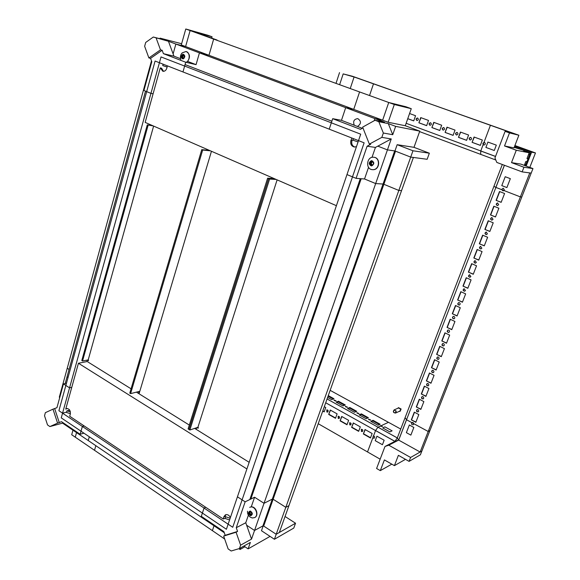 <?xml version="1.0" encoding="UTF-8"?>
<svg xmlns="http://www.w3.org/2000/svg" width="580" height="580" viewBox="0 0 580 580"><rect width="100%" height="100%" fill="white"/><g stroke="black" fill="none" stroke-linecap="round" stroke-linejoin="round"><path stroke-width="0.87" d="M243.905 546.034L248.11 548.883L250.371 542.416L239.446 548.535L240.613 545.157L236.075 532.23L237.575 531.439L225.178 535.297L223.887 531.606L201.311 516.323L204.051 508.044L228.129 524.189L358.52 140.621L159.42 62.734L62.56 413.17L232.732 527.271L364.124 142.818L358.52 140.621L360.709 134.183L161.022 56.927L159.42 62.734L155.085 61.038L58.906 410.72L62.56 413.17L61.255 417.875L226.403 529.264L237.438 496.813L245.151 501.816L254.584 497.227L264.031 503.295L272.651 498.938L285.817 507.311L288.934 505.651L279.342 532.469L276.203 534.267L263.69 526.053L262.907 525.922L254.54 530.468L246.638 525.226M262.907 525.922L394.675 150.923L387.433 149.894L377.812 146.145M394.675 150.923L395.509 151.184L263.69 526.053M285.055 516.49L295.539 523.218L279.342 532.469L413.402 157.456L401.556 190.588L398.83 190.443L383.315 184.063L375.673 183.57L391.253 138.946L381.836 137.373L383.344 133.03L392.74 134.698L395.647 126.36L419.768 131.138L413.989 147.327L429.345 153.2L427.148 159.282L410.72 157.1L395.509 151.184M254.54 530.468L387.433 149.894M276.203 534.267L410.72 157.1M66.461 383.242L63.467 383.902L69.556 387.853L62.56 413.17L66.54 412.141L62.56 413.17L82.367 426.452L80.149 434.275L83.941 433.173M214.013 525.777L212.389 530.635L224.685 539.016L75.255 437.168L76.538 432.615M208.053 520.884L207.821 521.579L224.286 532.737L68.723 427.315L68.904 426.662M211.678 38.091L212.062 36.779L207.814 35.249L185.781 29L181.293 44.943L208.967 55.288L199.44 52.881L196.062 64.641L187.652 61.422C190.429 57.086 189.964 53.802 186.26 51.562L186.137 51.54M180.844 59.588C179.988 57.036 180.438 54.788 182.192 52.852L186.02 51.504C190.218 52.272 190.24 60.711 186.049 62.314M183.07 58.979C180.641 57.717 180.59 56.115 182.932 54.179C185.368 55.441 185.411 57.043 183.07 58.979M184.005 55.136L183.106 54.919L183.758 54.484L184.614 56.702L183.693 58.471L183.2 58.196L183.962 58.377L183.2 58.196M182.635 58.471L182.004 58.319L182.243 58.674L183.135 58.167M182.004 58.319L181.989 57.717L182.975 57.949L181.989 57.717M181.823 57.391L181.388 56.456L182.917 55.97L181.786 56.1M181.931 55.731L182.309 54.694L183.106 54.919M184.005 55.216L182.932 54.998M183.019 55.028L182.917 55.97M182.772 56.34L182.374 56.695L182.809 57.63M183.367 58.225C182.439 56.934 182.649 55.941 184.005 55.252M184.106 55.702L183.998 58.319M372.462 169.665L373.295 169.686C379.9 169.672 380.596 157.753 374.006 157.281L373.904 157.267M373.099 169.672L372.367 169.657C365.161 169.266 366.669 156.107 373.81 157.252C380.4 157.724 379.712 169.65 373.099 169.672M371.555 165.967C368.496 164.357 368.467 162.574 371.468 160.617C374.535 162.226 374.564 164.01 371.555 165.967M372.788 161.312L371.678 161.45L372.462 161.015L373.556 163.56L372.411 165.459L371.744 165.104L372.229 165.155M370.221 165.141L370.207 164.474L370.997 164.553L371.012 165.22L370.221 165.141L370.569 165.561L371.744 165.104M370.004 164.096L369.474 163.024L370.772 162.748L370.257 163.11L370.794 164.184L370.004 164.096L370.207 164.474M371.07 161.349L370.961 162.349L369.982 162.661M370.178 162.262L370.613 161.124L371.678 161.45M372.469 161.544L371.57 161.508M370.772 162.748L370.961 162.349M370.997 164.553L370.794 164.184M372.86 164.974L372.106 165.104C370.25 163.741 370.388 162.581 372.505 161.646L372.81 161.719C371.048 162.668 370.917 163.799 372.403 165.104M254.656 517.585L254.765 517.527C259.202 515.555 256.099 506.224 251.242 506.898L254.584 497.227M249.719 507.37C254.649 504.578 259.688 515.272 254.548 517.643L252.227 517.976L250.27 517.128C248.276 515.692 247.356 513.713 247.493 511.197M250.458 515.729C247.906 513.728 247.87 512.162 250.35 511.031C252.909 513.039 252.945 514.605 250.458 515.729M250.176 511.727L249.284 512.22L249.429 511.321L251.002 511.567L250.531 511.807L251.466 512.01L252.09 513.336L251.387 515.446L250.611 515.011L251.495 514.554L250.611 515.011M251.169 514.496L249.85 515.178L249.349 514.75L250.052 513.336L249.161 513.793L249.335 514.163M249.161 513.793L248.704 512.749L250.176 511.77M250.016 512.075L249.596 512.299L250.052 513.336M250.219 513.706L250.719 514.728M251.531 514.467L251.329 514.453C250.125 513.902 249.77 513.017 250.27 511.799M250.814 511.669L251.945 514.097M49.902 426.568L57.58 423.132L52.99 409.154L45.363 412.67L44.529 415.759L47.524 424.937L49.902 426.568L62.575 423.146L88.233 440.532L89.306 436.791M68.063 377.435L67.055 376.79L65.206 383.518L145.522 91.14M69.071 369.445L67.229 368.278L59.312 397.184L59.747 397.467M63.467 383.902L56.942 407.704L52.99 409.154M69.556 387.853L71.768 387.353M72.978 430.2L71.703 434.746L94.511 450.298L95.845 445.694M62.575 423.146L63.256 422.842M57.58 423.132L61.531 421.674L80.149 434.275M84.187 425.938L82.367 426.452M59.298 422.675L54.716 408.726M66.54 412.141L62.56 413.17M145.094 86.173L144.594 85.971L151.481 60.828L60.552 392.653L60.987 392.935M248.11 548.883L270.062 536.391M236.075 532.23L223.662 536.094L228.136 548.912L231.181 551L239.446 548.535M244.956 546.744L240.062 549.492L240.627 547.868M295.539 523.218L293.785 528.068L274.42 539.269L285.817 507.311M240.613 545.157L251.531 539.096L264.031 503.295M263.182 525.879L261.478 530.722L274.42 539.269M225.178 535.297L223.662 536.094M204.051 508.044L205.704 507.268M238.895 548.695L240.062 549.492M251.531 539.096L245.761 522.754L248.392 515.156M237.575 531.439L236.263 527.72L245.761 522.754M245.151 501.816L236.263 527.72M395.647 126.36L388.288 123.605L378.812 121.706L375.013 120.278L384.547 122.206L345.695 107.655L353.727 109.388L388.158 122.257L394.313 104.509L411.271 108.692L405.855 106.742L388.73 102.493L382.626 120.191L374.941 118.61L374.216 120.72M394.313 104.509L190.117 30.573L185.6 46.552L175.87 44.051L173.115 53.904M331.861 121.213L185.056 64.576M374.941 118.61L175.87 44.051M354.293 125.251C352.814 121.358 353.981 119.139 357.787 118.61C361.42 121.198 361.311 123.816 357.469 126.462M382.626 120.191L185.6 46.552M388.73 102.493L190.117 30.573M199.44 52.881L168.454 41.274L153.309 37.033L165.612 40.216L160.08 38.142L181.634 43.732M153.309 37.033L145.689 42.463L144.645 46.298L148.893 57.956L160.493 49.858L156.179 38.113M160.08 38.142L159.913 38.744M168.454 41.274L173.949 56.166L163.408 53.664L162.161 50.264L160.493 49.858M180.576 58.711L173.949 56.166M212.062 36.779L193.684 31.581L217.152 40.071L213.657 39.099L208.967 55.288M196.062 64.641L185.723 62.234L182.968 71.949L159.42 62.734L150.945 93.387L143.92 90.473L151.8 61.712L150.575 58.333L162.161 50.264M213.657 39.099L185.781 29M148.893 57.956L150.575 58.333M153.106 93.764L150.945 93.387M163.408 53.664L185.723 62.234M413.989 147.327L397.155 144.688L394.944 150.988M429.345 153.2L412.974 150.771L397.155 144.688M411.271 108.692L405.275 125.744L419.768 131.138M388.158 122.257L405.275 125.744M392.74 134.698L388.288 123.605M383.344 133.03L378.812 121.706M375.013 120.278L362.63 127.136L369.358 144.108L381.836 137.373M391.253 138.946L375.434 147.422L367.104 146.225L370.671 144.297L369.358 144.108M375.673 183.57L364.537 178.974L368.554 167.33M371.998 157.368L375.434 147.422M364.537 178.974L356.084 178.35L346.978 174.58L358.52 140.621L329.23 129.166L332.695 118.682L341.468 120.335L345.695 107.655M398.83 190.443L412.974 150.771M362.268 128.303L341.468 120.335M362.942 127.933L360.412 129.333L332.695 118.682M359.586 91.937L353.727 109.388M367.104 146.225L356.084 178.35M230.376 517.577C229.1 515.076 227.447 514.17 225.402 514.844L223.865 516.736L223.22 518.991L69.658 416.215L70.303 414.221C70.637 410.64 69.448 408.748 66.729 408.545L65.736 409.125L78.438 363.254L246.906 468.959M67.41 408.494L65.736 409.125M78.438 363.254L87.225 361.529L131.065 388.81M70.376 411.858L66.896 410.872L66.461 412.438L70.419 413.721M223.22 518.991L225.004 518.433L229.586 519.912M223.865 516.736L225.018 516.164L224.946 516.729L225.569 516.751L225.004 518.433M226.012 514.634L225.018 516.164M136.416 392.138L189.312 425.06M194.662 428.388L249.168 462.311M66.896 410.872L69.716 410.147M225.569 516.751L230.158 518.23M351.879 138.025L350.943 140.454C350.182 143.92 351.291 146.109 354.279 147.016L356.454 146.689M336.4 205.69L145.167 122.402L160.268 67.889L162.871 71.282C164.734 71.478 166.061 70.419 166.837 68.121L167.381 65.852M350.943 140.454L351.973 140.606C351.219 143.768 352.154 145.921 354.793 147.052M353.481 138.649L352.952 140.201L352.306 140.019L351.973 140.606M160.268 67.889L161.537 68.164L163.516 71.34M358.077 141.919L352.952 140.201M163.125 64.184L162.741 65.576L167.112 67.041M198.302 427.692L197.758 427.358M196.743 427.699L196.214 429.352L196.743 427.699M274.209 178.604L267.619 178.19L188.094 428.91L188.964 429.454L268.613 178.625L188.964 429.454L189.834 430.005L197.903 427.308L198.338 427.576L198.121 428.25L197.055 427.59M267.619 178.19L275.188 179.031L268.613 178.625L269.599 179.053L276.174 179.459M277.11 179.865L197.903 427.308M189.834 430.005L269.599 179.053M209.525 150.43L201.753 149.647L202.659 150.046L130.594 393.624L139.816 391.275L211.454 151.271M139.062 393.791L139.62 391.928L138.924 391.5M88.552 360.224L88.051 359.919M210.431 150.829L202.659 150.046M201.753 149.647L129.79 393.117L130.594 393.624M139.62 391.928L138.192 391.688M138.489 393.428L138.881 392.123M153.214 125.911L147.269 124.888L81.802 360.521L82.548 360.992L88.203 359.89L88.399 360.76L87.29 360.064L86.848 361.601M147.269 124.888L152.373 125.541M153.613 126.085L88.203 359.89M82.548 360.992L148.11 125.251M327.069 398.96L397.314 437.922L493.942 186.318L495.857 187.398L504.375 165.256M405.485 459.338L394.407 465.638L398.387 455.329L409.081 461.368L410.604 457.468L420.137 452.023L398.699 440.111L504.419 165.278M318.224 423.704L380.154 459.179L367.517 451.943L375.572 430.534L394.958 441.337L398.656 440.089L420.137 452.023L421.877 451.022L531.193 173.094L529.801 172.912L420.137 452.023L428.2 431.491L429.918 430.577L420.377 454.829L409.081 461.368M460.281 307.726L457.076 315.991L452.298 313.751L455.481 305.508L460.281 307.726M460.078 304.384L459.259 305.109C457.533 304.638 457.323 303.804 458.635 302.601C459.773 302.608 460.259 303.202 460.078 304.384M465.653 293.871L462.427 302.202L457.613 299.99L460.825 291.682L465.653 293.871M471.076 279.894L467.821 288.289L462.971 286.114L466.211 277.733L471.076 279.894M476.542 265.8L473.258 274.267L468.379 272.121L471.641 263.668L476.542 265.8M482.06 251.582L478.739 260.13L473.824 258.006L477.115 249.48L482.06 251.582M487.62 237.249L484.278 245.862L479.319 243.774L482.64 235.175L487.62 237.249M493.225 222.792L489.853 231.478L484.865 229.419L488.215 220.748L493.225 222.792M498.88 208.206L495.479 216.971L490.455 214.941L493.834 206.197L498.88 208.206M504.586 193.502L501.156 202.34L496.096 200.346L499.503 191.523L504.586 193.502M510.342 178.662L506.884 187.579L501.78 185.614L505.216 176.719L510.342 178.662M454.749 318.137L453.98 318.848C452.248 318.427 452.016 317.601 453.277 316.368C454.43 316.354 454.916 316.948 454.749 318.137M465.457 290.507L464.587 291.254C462.862 290.725 462.68 289.884 464.051 288.724L465.457 290.507M470.88 276.515L469.952 277.284C468.234 276.696 468.082 275.841 469.51 274.724L470.88 276.515M476.347 262.406L475.361 263.197C473.65 262.544 473.534 261.681 475.013 260.608L476.347 262.406M481.857 248.175L480.813 248.98C479.116 248.269 479.036 247.392 480.573 246.369L481.857 248.175M487.417 233.82L486.308 234.646C484.634 233.863 484.59 232.986 486.185 232.014L487.417 233.82M493.029 219.349L491.847 220.19C490.201 219.334 490.194 218.45 491.84 217.543L493.029 219.349M498.684 204.747L497.43 205.603C495.813 204.675 495.857 203.783 497.553 202.942L498.684 204.747M504.39 190.023L503.063 190.893C501.483 189.885 501.57 188.993 503.317 188.217L504.39 190.023M454.945 321.472L451.769 329.665L447.028 327.403L450.182 319.225L454.945 321.472M449.659 335.102L446.506 343.229L441.8 340.938L444.933 332.833L449.659 335.102M444.418 348.623L441.293 356.678L436.617 354.365L439.72 346.318L444.418 348.623M439.212 362.029L436.116 370.018L431.469 367.676L434.55 359.701L439.212 362.029M434.058 375.325L430.983 383.25L426.373 380.886L429.425 372.976L434.058 375.325M428.939 388.513L425.894 396.379L421.312 393.987L424.342 386.135L428.939 388.513M423.864 401.599L420.841 409.393L416.295 406.979L419.304 399.2L423.864 401.599M418.833 414.57L415.831 422.305L411.314 419.869L414.301 412.148L418.833 414.57M413.845 427.446L410.865 435.116L406.377 432.658L409.335 424.995L413.845 427.446M449.464 331.789L448.732 332.478C447.006 332.101 446.752 331.281 447.956 330.027C449.123 329.984 449.623 330.571 449.464 331.789M444.215 345.317L443.533 345.985C441.808 345.658 441.532 344.853 442.692 343.563C443.867 343.505 444.374 344.092 444.215 345.317M439.016 358.744L438.371 359.39C436.653 359.1 436.356 358.302 437.465 356.997C438.647 356.918 439.161 357.498 439.016 358.744M433.862 372.055L433.245 372.679C431.542 372.433 431.223 371.642 432.288 370.315C433.477 370.221 434 370.801 433.862 372.055M428.743 385.258L428.163 385.867C426.467 385.657 426.133 384.873 427.155 383.525C428.345 383.416 428.874 383.989 428.743 385.258M423.668 398.358L423.125 398.946C421.435 398.764 421.087 397.996 422.066 396.633C423.262 396.502 423.791 397.075 423.668 398.358M418.637 411.343L418.115 411.916C416.447 411.771 416.077 411.002 417.02 409.632C418.216 409.487 418.753 410.06 418.637 411.343M413.641 424.234L413.149 424.785C411.488 424.661 411.111 423.908 412.01 422.523C413.214 422.363 413.757 422.936 413.641 424.234M452.298 313.751L457.141 315.825M455.684 305.602L452.56 313.686M458.773 302.579C457.62 303.731 457.823 304.565 459.389 305.073M457.613 299.99L462.485 302.042M461.027 291.769L457.874 299.933M462.971 286.114L467.872 288.151M466.414 277.82L463.232 286.063M468.379 272.121L473.309 274.137M471.852 263.755L468.633 272.078M473.824 258.006L478.79 260.007M477.325 249.574L474.077 257.977M479.319 243.774L484.314 245.753M482.85 235.262L479.573 243.752M484.865 229.419L489.89 231.384M488.425 220.835L485.112 229.412M490.455 214.941L495.516 216.884M494.044 206.284L490.702 214.941M496.096 200.346L501.185 202.268M499.713 191.603L496.335 200.354M453.408 316.346C452.313 317.521 452.545 318.348 454.111 318.804M464.181 288.702C462.971 289.826 463.152 290.667 464.718 291.218M469.633 274.71C468.372 275.797 468.517 276.645 470.083 277.255M475.143 260.594C473.824 261.645 473.94 262.501 475.491 263.168M480.697 246.369C479.319 247.37 479.399 248.24 480.936 248.965M486.308 232.014C484.873 232.971 484.916 233.841 486.432 234.632M491.963 217.543C490.47 218.45 490.477 219.327 491.971 220.182M497.676 202.949C496.125 203.798 496.088 204.675 497.553 205.603M502.142 189.834L503.179 190.893M447.028 327.403L451.834 329.491M450.385 319.319L447.296 327.323M441.8 340.938L446.578 343.041M445.128 332.927L442.069 340.851M436.617 354.365L441.365 356.482M439.915 346.419L436.885 354.264M431.469 367.676L436.196 369.815M434.753 359.803L431.745 367.575M426.373 380.886L431.063 383.039M429.62 373.078L426.648 380.77M421.312 393.987L425.981 396.154M424.538 386.236L421.595 393.863M416.295 406.979L420.935 409.161M419.492 399.301L416.578 406.848M411.314 419.869L415.925 422.066M414.49 412.25L411.604 419.732M448.093 329.991C447.049 331.195 447.303 332.006 448.869 332.427M442.83 343.527C441.829 344.752 442.112 345.557 443.664 345.934M437.603 356.954C436.66 358.201 436.958 358.991 438.502 359.332M432.426 370.272C431.527 371.526 431.846 372.309 433.383 372.621M427.3 383.482C426.445 384.75 426.778 385.519 428.301 385.801M422.211 396.582C421.399 397.858 421.747 398.62 423.255 398.873M417.165 409.574C416.397 410.858 416.759 411.619 418.252 411.836M495.806 160.007L419.594 131.624M339.713 84.433L343.179 73.899L354.083 76.981L350.327 88.276L354.083 76.981L518.875 135.234L513.996 147.893L504.513 145.957L509.501 132.914L518.875 135.234M495.537 156.419L406.138 123.293M343.179 73.899L352.495 76.277L513.111 133.342L505.093 131.356L494.95 157.963L496.813 162.436L522.138 171.89L523.95 167.243L511.502 162.625L516.287 150.234L504.513 145.957M420.725 117.602L428.518 120.437L426.655 125.657L418.876 122.793L420.725 117.602M417.651 118.03C418.76 119.255 418.521 120.089 416.918 120.517C415.657 119.35 415.86 118.508 417.527 117.994L417.651 118.03M409.567 113.535L415.563 115.717L413.728 120.901L407.747 118.704M433.76 122.344L441.677 125.229L439.778 130.478L431.882 127.571L433.76 122.344M446.991 127.165L455.032 130.094L453.096 135.372L445.077 132.421L446.991 127.165M460.426 132.059L468.582 135.024L466.61 140.338L458.476 137.351L460.426 132.059M474.063 137.025L482.35 140.041L480.341 145.384L472.076 142.346L474.063 137.025M487.911 142.064L496.321 145.131L494.276 150.503L485.888 147.422L487.911 142.064M430.643 122.772C431.766 124.004 431.52 124.838 429.896 125.28C428.613 124.098 428.816 123.25 430.512 122.735L430.643 122.772C429.127 123.322 428.924 124.163 430.041 125.302M443.823 127.585C444.969 128.825 444.715 129.666 443.076 130.108C441.764 128.927 441.967 128.071 443.685 127.542L443.823 127.585M457.207 132.472C458.367 133.719 458.113 134.567 456.453 135.01C455.111 133.828 455.314 132.965 457.062 132.428L457.207 132.472M470.8 137.431C471.975 138.685 471.714 139.534 470.032 139.99C468.669 138.801 468.872 137.931 470.641 137.38L470.8 137.431M484.59 142.463C485.786 143.724 485.525 144.587 483.822 145.043C482.429 143.847 482.625 142.977 484.423 142.419L484.59 142.463M421 117.697L418.876 122.793M419.166 122.859L426.67 125.613M417.665 118.037C416.179 118.581 415.976 119.415 417.063 120.538M407.762 118.668L413.743 120.865M434.028 122.445L431.882 127.571M432.158 127.636L439.792 130.435M447.252 127.259L445.077 132.421M445.353 132.479L453.111 135.328M460.679 132.146L458.476 137.351M458.744 137.402L466.625 140.302M474.31 137.112L472.076 142.346M472.337 142.397L480.356 145.341M443.823 127.578C442.272 128.144 442.069 128.992 443.214 130.13M457.192 132.465C455.612 133.03 455.416 133.886 456.59 135.031M470.764 137.416C469.155 137.989 468.959 138.852 470.162 140.005M483.93 142.549L483.227 144.42M339.532 72.602L336.088 83.121M373.484 83.861L369.627 95.258M526.575 151.365L523.682 150.785L529.221 152.794L516.287 150.234M514.206 147.356L523.776 150.358M509.501 132.914L505.093 131.356M526.908 161.697L525.813 161.516L524.305 165.38M529.221 152.794L526.966 158.565L528.054 158.76M523.95 167.243L532.969 168.577L520.811 164.089L511.502 162.625M528.264 151.982L528.496 152.533M528.924 153.541L529.533 154.976M525.871 164.343L524.443 165.024M480.689 154.381L480.748 150.996L490.419 125.302M522.138 171.89L529.801 172.912L520.376 196.895L495.857 187.398M532.969 168.577L521.804 196.975L520.376 196.895M495.523 156.469L480.748 150.996M502.309 164.488L493.928 186.311M375.572 430.534L377.942 427.199L388.448 422.32L400.722 429.048L330.15 390.34M328.273 395.596L333.978 398.743L331.593 399.62L327.62 397.416M380.893 426.314L380.299 425.604L382.539 426.539L380.893 426.314M369.047 419.76L368.474 419.072L370.7 419.985L369.047 419.76M357.367 413.293L356.809 412.626L359.013 413.518L357.367 413.293M345.847 406.921L345.303 406.268L347.5 407.146L345.847 406.921M392.095 430.838L389.912 431.904L382.699 427.909L384.902 426.873L392.095 430.838M380.147 424.241L377.928 425.263L370.808 421.326L373.056 420.326L380.147 424.241M368.365 417.738L366.103 418.724L359.085 414.838L361.376 413.873L368.365 417.738M356.743 411.314L354.438 412.264L347.521 408.436L349.849 407.508L356.743 411.314M345.281 404.985L342.939 405.899L336.117 402.121L338.481 401.229L345.281 404.985M334.479 400.635L333.95 399.997L336.132 400.852L334.479 400.635M325.706 402.781L394.908 441.365M328.07 396.176L333.217 399.018M370.25 420.123L368.692 419.521M358.57 413.663L357.033 413.069M347.05 407.283L345.535 406.711M373.056 420.326L372.838 420.921L379.436 424.567M371.309 421.602L372.838 420.921M361.376 413.873L361.159 414.461L367.647 418.049M359.6 415.12L361.159 414.461M349.849 407.508L349.631 408.095L356.011 411.619M348.051 408.726L349.631 408.095M338.481 401.229L338.27 401.817L344.535 405.275M336.661 402.418L338.27 401.817M335.682 400.99L334.189 400.439M324.307 406.703L325.75 407.508L324.176 411.901L322.734 411.089M326.844 412.01L326.794 409.864C328.28 410.14 328.563 410.879 327.642 412.09L326.844 412.01M335.508 418.289L328.693 414.446L330.274 410.046L337.111 413.873L335.508 418.289M347 424.763L340.083 420.87L341.692 416.447L348.623 420.326L347 424.763M358.65 431.332L351.639 427.38L353.278 422.936L360.303 426.873L358.65 431.332M370.461 437.987L363.356 433.978L365.016 429.512L372.142 433.507L370.461 437.987M382.438 444.737L375.231 440.677L376.927 436.189L384.149 440.235L382.438 444.737M338.22 418.412L338.147 416.251C339.655 416.505 339.96 417.245 339.046 418.485L338.22 418.412M349.747 424.901L349.66 422.74C351.19 422.958 351.509 423.697 350.61 424.966L349.747 424.901M361.434 431.476L361.325 429.309C362.877 429.497 363.218 430.237 362.333 431.534L361.434 431.476M373.288 438.147L373.158 435.979C374.731 436.131 375.086 436.87 374.223 438.197L373.288 438.147M322.828 410.836L324.271 411.648M326.968 409.813L327.171 411.887L327.801 412.01M330.506 410.176L328.693 414.446M329.012 414.316L335.602 418.035M341.917 416.571L340.083 420.87M340.402 420.739L347.094 424.502M353.495 423.059L351.639 427.38M351.951 427.242L358.744 431.071M365.226 429.635L363.356 433.978M363.66 433.84L370.562 437.726M338.314 416.208L338.539 418.282L339.199 418.397M349.82 422.682L350.059 424.763L350.762 424.879M361.485 429.258L361.746 431.339L362.478 431.447M373.317 435.921L373.012 437.342M410.604 457.468L388.76 445.193L384.997 446.462L376.601 468.488L380.306 470.634L384.402 459.918L394.407 465.638M405.094 417.673L406.486 419.739L428.2 431.491M388.76 445.193L398.656 440.089L397.307 437.943L394.958 441.337L384.997 446.462M391.812 464.159L380.306 470.634M398.656 440.089L406.486 419.739M397.307 437.943L377.942 427.199M529.801 167.41L535.471 152.946L514.909 145.529M535.471 152.946L531.606 152.17L514.699 146.066M526.169 166.069L531.606 152.17M514.359 146.95L530.403 152.75L525.321 165.757M395.524 413.054L399.946 411.053L400.7 409.154L398.54 407.95L394.103 409.915L396.278 411.126L395.524 413.054C393.276 412.793 392.805 411.749 394.103 409.915M397.713 408.313L398.424 407.689L400.939 409.088L400.07 411.314L399.127 411.423M395.915 411.242C395.603 413.185 394.784 413.38 393.465 411.829C393.769 409.893 394.588 409.697 395.915 411.242M400.157 411.271L401.121 409.016L398.511 407.653M249.828 499.539L360.281 178.662M361.188 178.727L250.843 499.046M183.954 54.665L183.512 54.556M182.903 55.368L181.917 55.129M182.374 56.695L181.388 56.456M182.395 57.384L181.409 57.152M372.693 161.138L372.2 161.081M370.954 161.675L370.163 161.588M370.257 163.11L369.474 163.024M370.272 163.879L369.482 163.792M249.762 511.379L249.269 511.632M249.596 512.299L248.704 512.749M249.618 512.974L248.726 513.423M251.053 515.388L251.539 515.134M250.234 514.293L249.349 514.75M183.846 55.231L182.859 54.991M372.208 161.61L371.425 161.523M372.382 165.141L371.599 165.053"/></g></svg>
